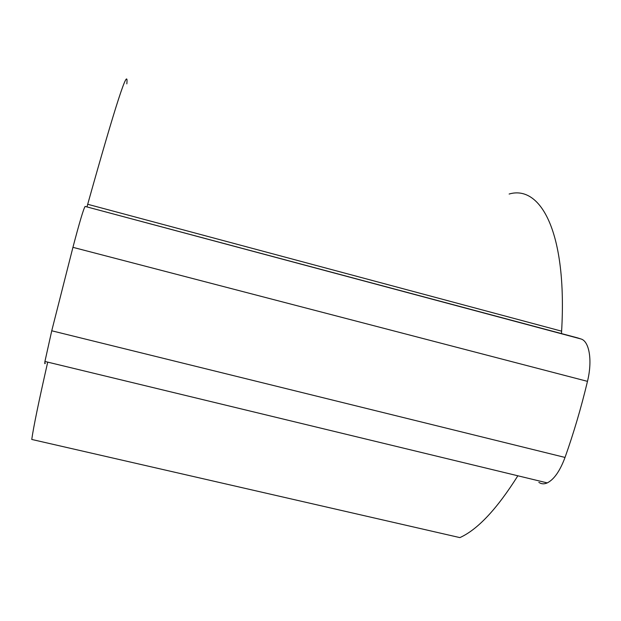 <?xml version="1.0" encoding="UTF-8"?>
<svg xmlns="http://www.w3.org/2000/svg" width="621" height="621" viewBox="0 0 621 621"><rect width="100%" height="100%" fill="white"/><g stroke="black" fill="none" stroke-linecap="round" stroke-linejoin="round"><path stroke-width="0.93" d="M509.127 194.031C540.681 184.662 567.369 232.409 561.617 331.172L561.477 333.586M561.617 331.172L87.701 204.278L87.018 206.746M87.701 204.278C115.77 104.173 128.811 64.033 126.831 83.866M47.716 362.121C38.82 401.236 33.503 427.015 31.756 439.451L459.866 537.607C477.588 529.643 496.924 509.041 517.86 475.787M538.849 482.354C541.31 484.101 544.12 484.287 547.264 482.897C554.048 479.482 559.971 470.99 565.032 457.436C573.742 432.876 581.225 407.516 587.482 381.356C592.613 360.553 589.337 341.224 580.961 338.965L85.124 206.428C83.571 208.679 79.511 222.318 72.936 247.337L51.745 330.783L44.929 361.453C44.619 363.696 44.743 364.263 45.302 363.153M577.383 337.832L580.961 338.965M578.19 338.049L85.124 206.428M565.032 457.436L51.745 330.783M587.482 381.356L72.936 247.337M547.264 482.897L44.929 361.453"/></g></svg>
